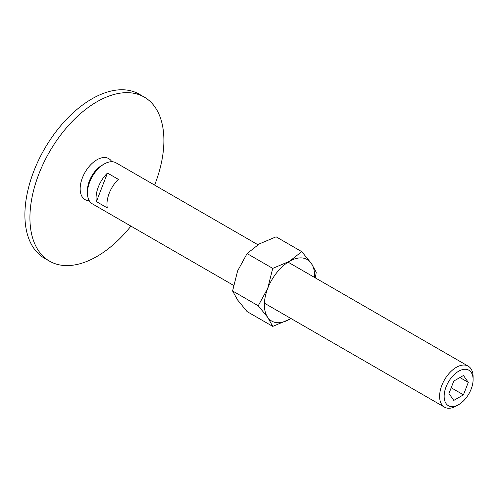 <?xml version="1.0" encoding="UTF-8"?>
<svg xmlns="http://www.w3.org/2000/svg" width="498" height="498" viewBox="0 0 498 498"><rect width="100%" height="100%" fill="white"/><g stroke="black" fill="none" stroke-linecap="round" stroke-linejoin="round"><path stroke-width="0.75" d="M49.545 261.164L44.521 258.263A94.732 54.693 -60 0 1 24.9 214.899A94.732 54.693 -60 0 1 66.253 119.57A94.732 54.693 -60 0 1 139.247 94.19L144.271 97.091A94.732 54.693 120 0 0 71.276 122.471A94.732 54.693 120 0 0 29.924 217.8A94.732 54.693 120 0 0 49.545 261.164A94.732 54.693 120 0 0 130.93 226.117M154.61 185.094A94.732 54.693 120 0 0 163.892 140.455A94.732 54.693 120 0 0 144.271 97.091M89.285 200.744A23.68 13.67 -60 0 1 80.159 188.798A23.68 13.67 -60 0 1 92.989 162.591A23.68 13.67 -60 0 1 111.82 161.719M288.087 262.16L468.195 366.142A23.68 13.67 120 0 1 473.1 376.986L473.1 379.601A20.48 11.821 120 0 0 458.621 371.24A20.48 11.821 120 0 0 444.141 396.321A20.48 11.821 120 0 0 458.621 404.681A20.48 11.821 120 0 0 473.1 379.601M468.195 366.142A23.68 13.67 120 0 0 449.943 372.485A23.68 13.67 120 0 0 439.61 396.321A23.68 13.67 120 0 0 444.515 407.159A23.68 13.67 120 0 0 456.355 405.988L458.621 404.681M257.933 244.748L116.04 162.827A23.68 13.67 120 0 0 104.194 163.998A23.68 13.67 120 0 0 87.449 193.006L87.449 190.385A20.48 11.821 120 0 1 101.928 165.311L104.194 163.998M96.07 197.98A23.68 13.67 -60 0 1 107.475 173.067L118.362 179.348A23.68 13.67 120 0 0 106.958 204.267A23.68 13.67 120 0 0 107.288 207.896L96.4 201.615A23.68 13.67 -60 0 1 96.07 197.98M468.288 382.377L463.451 394.839L453.784 400.417L448.953 393.545L453.784 381.082L463.451 375.498L468.288 382.377L459.915 377.546M463.451 394.839L451.194 387.761M107.475 173.067L96.4 201.615M87.449 193.006A23.68 13.67 120 0 0 92.354 203.844L233.525 285.348M258.238 305.76L267.731 317.375L272.742 326.395L289.487 319.318A35.526 20.511 120 0 0 290.882 318.465L289.487 319.318A35.526 20.511 120 0 1 267.731 317.375A35.526 20.511 120 0 1 264.37 304.813A35.526 20.511 120 0 1 267.731 288.367L258.238 305.76L232.585 290.95L237.59 270.968L247.083 253.569L259.346 243.902L276.091 236.824L301.744 251.639L289.487 261.307L272.742 268.385L267.731 288.367A35.526 20.511 120 0 1 289.487 261.307A35.526 20.511 120 0 1 311.238 263.249L301.744 251.639M314.568 277.448A35.526 20.511 120 0 0 314.605 275.811A35.526 20.511 120 0 0 311.238 263.249L316.249 272.269L315.302 277.872M272.742 326.395L247.083 311.58L237.59 299.97L232.585 290.95M247.083 253.569L272.742 268.385M264.407 303.176L444.515 407.159"/></g></svg>

